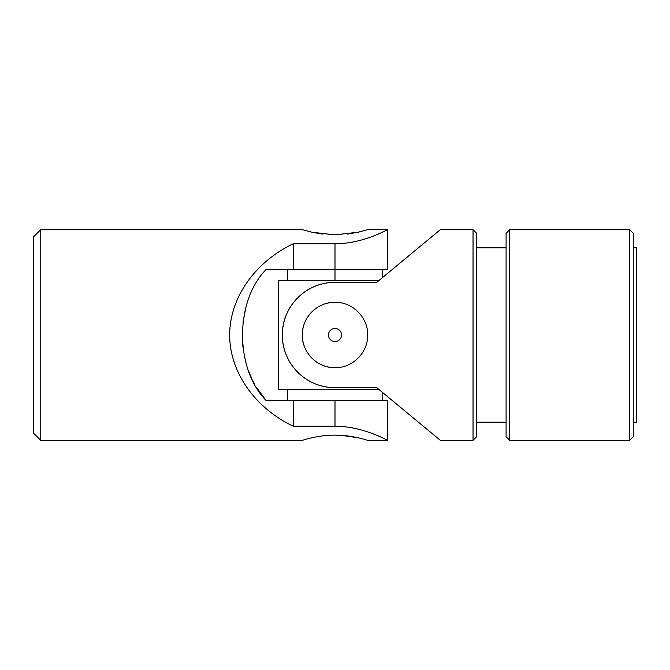 <?xml version="1.0" encoding="UTF-8"?>
<svg xmlns="http://www.w3.org/2000/svg" width="670" height="670" viewBox="0 0 670 670"><rect width="100%" height="100%" fill="white"/><g stroke="black" fill="none" stroke-linecap="round" stroke-linejoin="round"><path stroke-width="1" d="M302.304 440.341L40.761 440.341L33.5 433.08L33.5 236.92L40.761 229.659L40.761 440.341L40.761 229.659L302.304 229.659L311.877 232.222L335 234.86L311.877 232.222L302.304 229.659M256.685 387.821L265.99 400.384L335 400.384L335 426.229C363.659 426.221 387.938 440.885 387.67 440.341C387.938 440.91 363.751 426.229 335 426.229C363.751 426.229 387.938 440.91 387.67 440.341C387.938 440.885 363.659 426.221 335 426.229L293.226 426.229C254.608 407.695 229.718 371.984 229.659 335C229.718 298.016 254.608 262.305 293.226 243.771L335 243.771C363.751 243.771 387.938 229.09 387.67 229.659C387.938 229.115 363.659 243.779 335 243.771C363.659 243.779 387.938 229.115 387.67 229.659C387.938 229.09 363.751 243.771 335 243.771L335 269.616L265.99 269.616C234.709 301.458 234.802 368.676 265.99 400.384L256.292 387.185M355.276 241.543L350.519 242.456M367.696 229.659L358.123 232.222L335 234.86L358.123 232.222L367.696 229.659L387.67 229.659L387.67 269.616L335 269.616L335 243.771L293.226 243.771L293.226 269.616L335 269.616L335 280.512L335 269.616L382.227 269.616L382.227 277.816M335 435.14C352.604 435.039 368.048 440.525 367.696 440.341C368.048 440.517 352.579 435.031 334.983 435.14C317.404 435.039 301.952 440.525 302.304 440.341C301.961 440.517 317.413 435.039 335 435.14C317.413 435.039 301.961 440.517 302.304 440.341C301.952 440.525 317.404 435.039 334.983 435.14C352.579 435.031 368.048 440.517 367.696 440.341C368.048 440.525 352.604 435.039 335 435.14L341.407 435.349L358.073 437.761M254.165 383.449L252.422 380.032M252.004 379.161L248.587 371.012M242.984 347.32L242.674 344.313M242.666 344.221L242.406 340.327M242.272 334.732L242.364 330.586M243.001 322.538L245.848 307.63M33.5 389.488L33.5 280.512M249.315 372.939L251.962 379.086M367.696 440.341L387.67 440.341L387.67 400.384L293.226 400.384L293.226 426.229L335 426.229L335 400.384M293.226 426.229L293.226 400.384L265.99 400.384C234.802 368.676 234.709 301.458 265.99 269.616L293.226 269.616L293.226 243.771C254.608 262.305 229.718 298.016 229.659 335C229.718 371.984 254.608 407.695 293.226 426.229M367.671 229.668L367.06 229.852M362.06 231.267L358.115 232.222M353.157 233.227L347.554 234.073M341.415 234.651L335.503 234.86M331.39 234.793L328.602 234.651M322.412 234.073L316.809 233.219M322.446 435.927L328.359 435.366M278.695 389.488L378.969 389.488L278.695 389.488L278.695 280.512L278.695 389.488M378.969 280.512L278.695 280.512L378.969 280.512M506.093 422.184L476.671 422.184L506.093 422.184L506.093 436.698L506.093 233.286L509.728 229.659L506.093 233.286L506.093 247.816L476.671 247.816L476.671 233.302L476.671 436.714L473.037 440.341L473.037 229.659L473.037 440.341L440.341 440.341L473.037 440.341L476.671 436.714L476.671 233.286L473.037 229.659L440.341 229.659L376.774 282.33L335 282.33C306.341 282.011 282.062 306.299 282.33 334.916C282.062 363.726 306.249 387.947 335 387.67L376.774 387.67L440.341 440.341L376.774 387.67L335 387.67C306.249 387.947 282.062 363.726 282.33 334.916C282.062 306.299 306.341 282.011 335 282.33A52.67 52.67 0 0 0 282.33 335A52.67 52.67 0 0 0 335 387.67A52.67 52.67 0 0 1 282.33 335A52.67 52.67 0 0 1 335 282.33L376.774 282.33M341.407 302.941A32.696 32.696 0 0 0 335 302.304C317.396 301.944 301.952 317.429 302.304 335.008C301.952 352.613 317.421 368.048 335.017 367.696C352.596 368.039 368.048 352.604 367.696 334.975C368.039 317.421 352.588 301.944 335 302.304C352.588 301.944 368.039 317.421 367.696 334.975C368.048 352.604 352.596 368.039 335.017 367.696C317.421 368.048 301.952 352.613 302.304 335.008C301.952 317.429 317.396 301.944 335 302.304A32.696 32.696 0 0 0 302.346 336.516A32.696 32.696 0 0 0 338.032 367.554M335 341.541A6.541 6.541 0 0 1 329.339 331.734A6.541 6.541 0 0 1 340.661 331.734A6.541 6.541 0 0 1 335 341.541A6.541 6.541 0 0 0 340.661 331.734A6.541 6.541 0 0 0 329.339 331.734A6.541 6.541 0 0 0 335 341.541M636.5 280.512L636.5 401.472M636.5 422.184L633.234 422.184L636.5 422.184L636.5 247.816L633.234 247.816L633.234 233.302L633.234 436.714L633.234 233.286L629.599 229.659L629.599 440.341L633.234 436.714L629.599 440.341L629.599 229.659L509.728 229.659L509.728 440.341L629.599 440.341L509.728 440.341L509.728 229.659M506.093 233.286L506.093 436.714L509.728 440.341M287.773 280.512L287.773 269.616M382.227 400.384L382.227 392.185M287.773 400.384L287.773 389.488"/></g></svg>
